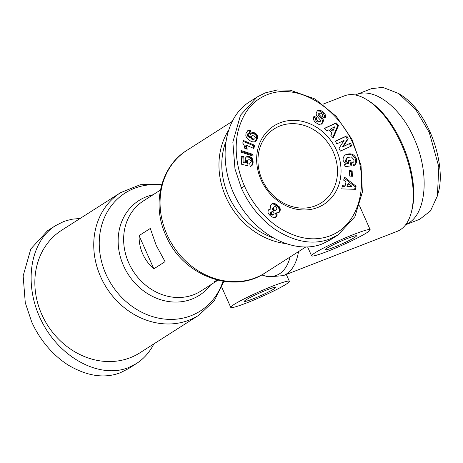 <?xml version="1.0" encoding="UTF-8"?>
<svg xmlns="http://www.w3.org/2000/svg" width="463" height="463" viewBox="0 0 463 463"><rect width="100%" height="100%" fill="white"/><g stroke="black" fill="none" stroke-linecap="round" stroke-linejoin="round"><path stroke-width="0.69" d="M198.824 315.222L139.924 352.8A72.703 63.037 -122.5 0 1 41.786 314.464A72.703 63.037 -122.5 0 1 61.712 230.221L120.612 192.643A72.703 63.037 57.5 0 0 100.685 276.886A72.703 63.037 57.5 0 0 198.824 315.222L214.288 300.742L223.872 281.359M322.937 104.21L344.501 95.829A72.703 35.692 68.8 0 1 367.825 100.321A72.703 35.692 68.8 0 1 401.38 144.109A72.703 35.692 68.8 0 1 411.352 212.28A72.703 35.692 68.8 0 1 400.31 229.764A72.703 35.692 68.8 0 1 397.185 231.35L283.315 275.618A72.703 35.692 -111.2 0 0 298.508 251.617M228.028 131.104A72.703 63.037 57.5 0 0 225.892 196.995A72.703 63.037 57.5 0 0 284.687 243.469M327.41 251.386A32.074 2.726 -24 0 1 311.582 255.836A32.074 2.726 -24 0 1 354.357 234.197A32.074 2.726 -24 0 1 370.186 229.746A32.074 2.726 -24 0 1 327.41 251.386M354.774 237.392A17.108 1.453 -24 0 1 337.475 245.847A17.108 1.453 -24 0 1 325.257 249.748A17.108 1.453 -24 0 1 326.994 248.191A17.108 1.453 -24 0 1 344.293 239.736A17.108 1.453 -24 0 1 356.51 235.835A17.108 1.453 -24 0 1 354.774 237.392M273.946 288.964A17.108 1.453 -24 0 1 256.647 297.42A17.108 1.453 -24 0 1 244.429 301.32A17.108 1.453 -24 0 1 246.166 299.764A17.108 1.453 -24 0 1 263.464 291.308A17.108 1.453 -24 0 1 275.682 287.407A17.108 1.453 -24 0 1 273.946 288.964M246.582 302.958A32.074 2.726 -24 0 1 230.753 307.409A32.074 2.726 -24 0 1 273.529 285.769A32.074 2.726 -24 0 1 289.358 281.319A32.074 2.726 -24 0 1 246.582 302.958M142.731 253.95C140.208 248.243 138.987 242.132 139.068 235.621L150.29 228.456L156.199 245.355L165.077 261.659L153.849 268.824C148.988 264.604 145.284 259.645 142.731 253.95M262.127 179.719A43.835 38.007 -122.5 0 1 274.148 128.922A43.835 38.007 -122.5 0 1 333.319 152.043A43.835 38.007 -122.5 0 1 321.305 202.835A43.835 38.007 -122.5 0 1 262.127 179.719M153.884 343.893C149.578 352.285 143.744 358.848 136.394 363.588L128.535 368.6L120.519 372.663C104.794 378.751 87.524 376.315 68.709 365.371C48.036 352.453 36.207 332.48 31.594 321.617L25.28 302.761L23.15 275.907L30.818 248.932L47.51 230.753L55.369 225.741L63.385 221.679L66.811 220.498L72.743 219.121L80.157 218.455M136.394 363.588L128.378 367.651C99.805 379.012 60.462 358.2 42.023 321.97C23.272 285.902 29.348 242.062 55.369 225.741M355.271 94.99L371.39 88.699L382.727 87.339L398.689 93.52L415.924 109.91L429.265 132.482L438.82 166.848L437.385 195.976L430.474 210.943L419.785 219.242L405.669 224.729M356.203 94.602C374.081 87.021 400.454 106.976 414.072 138.391C429.502 171.958 426.874 212.355 408.557 223.131L405.71 224.677M411.352 212.28L411.896 210.173A70.561 34.638 -111.2 0 0 369.648 101.507L367.825 100.321M336.613 150.481A46.508 40.327 -122.5 0 1 317.693 207.493A46.508 40.327 -122.5 0 1 261.08 179.847A46.508 40.327 -122.5 0 1 279.999 122.828A46.508 40.327 -122.5 0 1 336.613 150.481M320.986 110.588L324.013 112.752L325.443 115.015L325.616 116.635L324.951 118.21L322.48 116.485L322.699 116.086C322.775 114.309 321.773 113.308 319.696 113.094A1.053 0.914 57.5 0 0 319.372 114.737L322.248 117.915A3.953 3.426 -122.5 0 1 323.405 120.837L321.837 123.905L318.868 124.391L315.181 122.261C313.503 120.258 313.075 118.314 313.902 116.439L314.117 116.045L316.64 117.81L316.397 118.25C316.53 120.507 317.78 121.572 320.165 121.439L320.251 121.37A1.053 0.914 57.5 0 0 320.257 119.888L317.329 116.641A3.953 3.426 -122.5 0 1 316.281 114.662L316.183 113.065L317.236 110.975L317.687 110.605L320.986 110.588L320.089 111.161L317.277 110.935M324.013 112.752L323.116 113.325L320.089 111.161M325.159 117.822L324.76 118.077M324.528 117.915L324.546 115.588L323.116 113.325M345.577 164.18L343.216 160.62C342.753 158.178 343.575 156.228 345.676 154.758C350.688 152.721 354.282 154.086 356.446 158.85L356.701 161.986L355.37 164.678A4.873 4.225 -122.5 0 1 354.942 164.996A4.873 4.225 -122.5 0 1 354.299 165.326A4.873 4.225 -122.5 0 1 353.553 165.528L352.679 162.478A1.974 1.713 57.5 0 0 353.94 161.408L354.01 159.776L351.452 156.963L347.441 157.466L346.544 158.039L345.219 161.303L346.388 163.184L347.962 163.838L348.859 163.265L348.182 160.401L350.647 160.071L351.99 165.737L345.045 166.668L344.553 164.585L345.577 164.18L344.599 164.787M347.441 157.466L346.116 160.73L347.291 162.611L346.388 163.184M347.291 162.611L348.859 163.265M330.217 238.867L338.233 234.799L354.918 216.649L362.367 192.122L361.018 165.36L351.978 139.357L336.306 116.427L315.06 98.995L290.145 90.158L277.331 89.961L265.23 92.889L257.214 96.958L240.517 115.137L232.848 142.112L234.984 168.954L241.292 187.816C245.749 198.118 256.08 216.018 274.75 229.162C294.659 242.12 313.15 245.355 330.217 238.867M257.214 96.958L249.354 101.97C223.334 118.291 217.257 162.131 236.008 198.199C254.447 234.428 293.791 255.24 322.364 243.879L330.379 239.817L338.233 234.805M271.746 237.316A70.561 61.18 -122.5 0 1 228.525 195.745A70.561 61.18 -122.5 0 1 225.464 142.708M270.89 208.68L270.299 207.03L270.409 205.873L271.567 204.044L272.69 203.448L275.549 203.888L279.565 207.146L280.329 209.363L280.04 211.024L278.72 212.667L276.585 212.858L277.053 215.474L276.023 217.124L274.53 217.604L272.499 217.13L270.172 215.636L268.43 213.646L267.938 212.222L268.285 210.254L269.443 209.189L271.069 208.958L270.89 208.68M271.069 208.958L268.714 209.71M270.201 208.987L269.304 209.56M269.483 209.172L268.951 209.513M275.346 217.471L276.151 216.047L275.688 213.431L276.585 212.858M276.556 216.58L275.653 217.153M276.764 216.256L275.867 216.829M277.053 215.474L276.151 216.047M277.111 214.612L276.208 215.191M277.106 214.566L276.208 215.139M276.938 213.75L276.041 214.323M278.344 212.824L279.137 211.597L279.432 209.936L278.338 207.262L274.652 204.461L272.568 203.905L271.486 204.137M279.328 212.181L278.431 212.754M279.826 211.493L278.929 212.066M280.04 211.024L279.137 211.597M280.277 210.214L279.38 210.787M280.329 209.363L279.432 209.936M280.26 208.807L279.363 209.38M280.017 207.968L279.12 208.541M279.565 207.146L278.668 207.719M279.235 206.689L278.338 207.262M278.662 206.093L277.765 206.666M277.945 205.462L277.048 206.035M277.175 204.872L276.278 205.445M276.365 204.339L275.468 204.912M275.549 203.888L274.652 204.461M274.825 203.564L273.928 204.137M274.316 203.431L273.419 204.004M273.465 203.332L272.568 203.905M272.69 203.448L271.793 204.021M271.023 214.919L270.247 213.547L270.629 212.476L271.532 211.904L271.196 213.345L271.92 214.346L271.023 214.919L272.452 215.11L274.038 213.674L274.067 212.841L273.32 211.817L272.186 211.51L271.532 211.904M271.636 214.097L270.739 214.67M271.196 213.345L270.299 213.918M271.144 212.974L270.247 213.547M271.347 212.17L270.45 212.743M271.92 214.346L273.349 214.537M273.031 214.641L272.134 215.214M272.244 214.525L271.341 215.098M276.48 207.083L274.895 206.498L273.789 207.36L273.558 208.888L274.31 210.04L275.554 210.3L276.671 209.398L276.868 207.893L276.48 207.083M276.226 209.971L274.183 210.908L272.84 209.953L272.892 207.933L274.316 206.753M275.554 210.3L274.657 210.873M275.086 210.335L274.183 210.908M274.31 210.04L273.413 210.613M273.737 209.38L272.84 209.953M273.558 208.888L272.655 209.461M273.529 208.061L272.632 208.634M273.789 207.36L272.892 207.933M242.751 143.084L243.451 140.503L254.685 145.313L253.828 148.461L246.466 145.313L247.178 149.271L244.661 148.189L244.128 145.208L242.751 143.084M247.161 148.739L246.669 149.051M246.223 148.86L245.569 145.886L246.466 145.313M247.092 147.905L246.194 148.478M246.993 147.188L246.096 147.761M246.941 146.916L246.038 147.489M246.738 146.146L245.841 146.719M253.163 148.177L253.788 145.886L243.22 141.36M254.685 145.313L253.788 145.886M252.977 154.399L253.07 156.1L241.073 152.171L240.98 150.446L252.977 154.399L252.08 154.972L241.026 151.332M252.127 155.794L252.08 154.972M245.969 133.483L247.688 130.74L249.129 130.161L250.848 130.398L249.731 133.385L248.706 133.176L248.127 133.639L248.266 135.161L250.194 137.036L249.962 135.491L250.778 133.5L252.543 132.516L254.691 132.835L256.137 133.819L257.422 135.786L257.578 137.87L256.971 139.548L256.08 140.85L254.546 141.834L252.746 141.886L250.703 141.128L247.942 139.178L246.438 137.384L245.824 135.717L245.969 133.483M255.582 141.319L255.165 141.585M254.893 141.695L256.681 138.443L256.184 135.59L253.793 133.408L251.039 133.257M256.08 140.85L255.177 141.423M256.537 140.26L255.634 140.833M256.971 139.548L256.074 140.121M257.069 139.346L256.172 139.919M257.387 138.605L256.49 139.178M257.578 137.87L256.681 138.443M257.648 137.17L256.751 137.743M257.602 136.556L256.705 137.129M257.422 135.786L256.525 136.359M257.081 135.017L256.184 135.59M256.681 134.415L255.784 134.988M256.137 133.819L255.24 134.392M255.489 133.303L254.592 133.876M255.408 133.246L254.511 133.819M254.691 132.835L253.793 133.408M253.973 132.586L253.076 133.159M253.249 132.482L252.352 133.055M252.543 132.516L251.641 133.089M251.895 132.696L251.091 133.217M250.194 137.036L249.297 137.609L247.335 135.671L247.23 134.212L248.706 133.176M249.951 136.84L249.053 137.413M249.158 136.168L248.261 136.741M248.596 135.601L247.699 136.174M248.266 135.161L247.369 135.734M248.232 135.098L247.335 135.671M247.977 134.328L247.08 134.901M248.127 133.639L247.23 134.212M248.151 133.599L247.254 134.172M249.111 133.217L249.951 130.971L247.479 130.931M250.848 130.398L249.951 130.971M250.599 130.323L249.702 130.896M249.835 130.167L248.938 130.74M249.129 130.161L248.232 130.734M249.007 130.178L248.11 130.751M248.33 130.375L247.537 130.879M254.824 138.819L255.333 137.685L254.864 136.585L252.723 135.439L251.698 136.093L251.994 138.003L253.411 138.993L254.824 138.819L253.209 139.664L251.096 138.576L250.801 136.666L252.005 135.711M254.164 139.085L253.267 139.658M254.106 139.091L253.209 139.664M253.411 138.993L252.514 139.566M252.665 138.605L251.768 139.178M252.636 138.587L251.733 139.16M251.994 138.003L251.096 138.576M251.623 137.355L250.72 137.928M251.525 136.805L250.628 137.378M251.698 136.093L250.801 136.666M241.64 164.284L241.211 156.286L243.752 156.482L244.042 161.894L245.778 162.316L245.176 159.237L245.587 157.837L246.582 156.749L247.879 156.286L249.337 156.396L251.409 157.507L252.399 158.786L253.053 161.072L253.053 163.213L252.428 165.007L251.507 165.916L250.199 166.443L249.673 163.005L250.801 162.513L251.16 161.465L250.587 160.256L249.187 159.694L247.653 159.978L247.236 160.638L247.369 162.015L248.087 162.982L247.85 165.823L241.64 164.284M247.016 165.615L247.184 163.555L246.472 162.588L246.339 161.211L247.653 159.978M248.087 162.982L247.184 163.555M247.936 162.82L247.034 163.393M247.45 162.195L246.553 162.768M247.369 162.015L246.472 162.588M247.173 161.234L246.275 161.807M247.236 160.638L246.339 161.211M247.583 160.036L246.686 160.609M250.408 162.808L249.707 163.254M251.936 165.586L251.073 166.136M251.044 166.153L251.86 164.955L252.208 163.028L251.502 159.359L249.163 157.223L246.258 157.021M252.757 164.382L251.86 164.955M252.977 163.607L252.08 164.18M253.053 163.213L252.156 163.786M253.105 162.455L252.208 163.028M253.093 161.575L252.196 162.148M253.053 161.072L252.156 161.645M252.914 160.221L252.017 160.794M252.694 159.463L251.797 160.036M252.399 158.786L251.502 159.359M251.959 158.103L251.062 158.676M251.409 157.507L250.512 158.08M250.755 157.021L249.858 157.594M250.061 156.65L249.163 157.223M249.337 156.396L248.44 156.969M248.59 156.274L247.688 156.847M247.879 156.286L246.982 156.859M247.19 156.43L246.293 157.003M245.778 162.316L244.881 162.889L243.144 162.467L242.855 157.055L241.246 156.934M244.042 161.894L243.144 162.467M243.752 156.482L242.855 157.055M244.586 186.259C248.909 196.26 258.967 213.646 277.013 226.343C294.19 237.664 310.436 241.281 325.732 237.201C360.116 228.224 369.7 182.329 354.756 147.998C341.607 111.467 299.868 80.649 266.086 95.158C251.785 101.252 242.334 113.707 237.733 132.522C233.126 154.538 239.73 175.853 244.586 186.259L241.292 187.816M326.67 130.954L324.314 128.442L336.231 122.851L338.551 125.328L333.244 137.962L330.854 135.41L331.959 132.991L328.95 129.779L326.67 130.954M343.685 180.171L344.391 177.045L356.093 186.236L355.393 189.315L341.711 188.898L342.429 185.721L345.109 185.889L346.011 181.89L343.685 180.171M349.524 170.644L352.158 170.899L352.355 176.322L349.721 176.067L349.524 170.644M343.326 146.418L350.404 143.165L351.764 145.88L340.415 151.1L339.02 148.316L344.032 140.492L336.775 143.831L335.409 141.117L346.758 135.896L348.211 138.79L343.326 146.418L342.429 146.991L347.314 139.363L345.861 136.469L335.478 141.244M355.37 164.678L354.479 165.25L355.804 162.559L355.549 159.422C353.582 154.879 350.144 153.427 345.236 155.059M356.649 159.706L355.752 160.279M350.989 165.876L349.75 160.644L348.286 160.84M350.647 160.071L349.75 160.644M320.06 121.491L319.262 122.012C316.883 122.145 315.633 121.08 315.5 118.823L315.743 118.383L313.683 116.942M316.64 117.81L315.743 118.383M322.225 123.615L321.409 124.136M323.382 121.26L322.485 121.833L322.503 121.41A3.953 3.426 57.5 0 0 321.351 118.487L318.475 115.31A1.053 0.914 -122.5 0 1 318.694 113.701M321.351 124.165L322.485 121.833M350.404 143.165L342.429 146.991M348.211 138.79L347.314 139.363M346.758 135.896L345.861 136.469M350.804 146.325L349.507 143.738M352.158 170.899L351.261 171.472L349.548 171.31M351.429 176.235L351.261 171.472M345.109 185.889L344.206 186.462L342.29 186.34M354.629 189.292L355.19 186.809L344.142 178.128M356.093 186.236L355.19 186.809M346.961 186.63L347.499 184.228L348.402 183.655L347.858 186.057L346.961 186.63L351.087 186.884L351.984 186.311L348.402 183.655M347.858 186.057L351.984 186.311M332.793 137.476L337.649 125.901L335.334 123.424L324.413 128.546M338.551 125.328L337.649 125.901M336.231 122.851L335.334 123.424M332.202 131.07L330.391 129.142L331.288 128.569L333.1 130.497L332.202 131.07M333.1 130.497L334.807 126.758L331.288 128.569M398.689 93.52L400.97 95.002C430.081 113.094 446.517 166.871 438.062 193.343L437.385 195.976M139.068 235.621L153.849 268.824M218.229 280.277L214.537 281.435L217.332 280.057M153.068 194.767A56.202 48.731 57.5 0 0 123.505 265.664A56.202 48.731 57.5 0 0 210.572 284.895M223.004 281.226A69.959 60.659 -122.5 0 1 167.282 319.302A69.959 60.659 -122.5 0 1 105.917 274.102A69.959 60.659 -122.5 0 1 161.633 185.038M217.17 280.688L200.896 291.071A53.459 46.352 -122.5 0 1 128.737 262.88A53.459 46.352 -122.5 0 1 143.391 200.936L160.418 190.073M186.925 150.336C160.482 166.477 151.511 204.756 165.91 235.545C182.15 275.132 232.82 294.995 265.131 272.91A72.703 63.037 -122.5 0 1 166.993 234.573A72.703 63.037 -122.5 0 1 186.925 150.336L231.859 121.665M356.446 158.85L355.549 159.422M316.397 118.25L315.5 118.823M323.405 120.837L322.503 121.41M322.248 117.915L321.351 118.487M319.372 114.737L318.475 115.31M290.151 256.953A69.959 34.343 68.8 0 1 261.751 274.912M307.658 247.022L311.582 255.836M221.794 287.291L230.753 307.409M353.298 162.258L352.702 162.635M320.165 121.439L319.262 122.012M319.453 113.198L318.556 113.771M261.682 274.947L268.43 276.903L283.315 275.618M286.302 274.461L289.358 281.319M359.519 205.798L370.186 229.746M265.131 272.91L305.592 247.097M161.876 184.199L140.26 184.72L120.612 192.643"/></g></svg>
